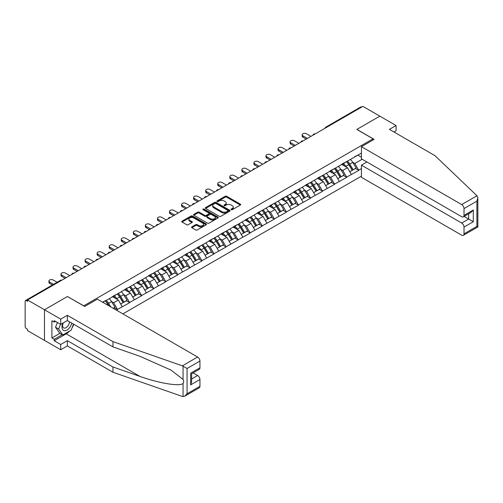 <?xml version="1.0" encoding="UTF-8"?>
<svg xmlns="http://www.w3.org/2000/svg" width="503" height="503" viewBox="0 0 503 503"><rect width="100%" height="100%" fill="white"/><g stroke="black" fill="none" stroke-linecap="round" stroke-linejoin="round"><path stroke-width="0.75" d="M231.229 209.688A0.748 0.434 0 0 0 232.292 209.688L240.359 205.035A1.075 0.622 0 0 0 240.673 204.595A1.075 0.622 0 0 0 240.359 204.161L226.696 196.277A1.075 0.622 0 0 0 225.181 196.277L217.12 200.93A0.748 0.434 0 0 0 216.9 201.238A0.748 0.434 0 0 0 217.12 201.54A0.748 0.434 0 0 0 218.183 201.54L219.226 200.942A3.433 1.981 0 0 1 224.08 200.942L225.218 201.596A3.433 1.981 0 0 1 226.224 202.998A3.433 1.981 0 0 1 225.218 204.4L224.175 205.004A0.748 0.434 0 0 0 223.954 205.312A0.748 0.434 0 0 0 224.175 205.614A0.748 0.434 0 0 0 225.237 205.614L226.281 205.017A3.433 1.981 0 0 1 231.135 205.017L232.273 205.67A3.433 1.981 0 0 1 233.279 207.073A3.433 1.981 0 0 1 232.273 208.475L231.229 209.078A0.748 0.434 0 0 0 231.009 209.386A0.748 0.434 0 0 0 231.229 209.688L231.229 209.078M191.869 226.853A1.075 0.622 0 0 0 191.555 227.293A1.075 0.622 0 0 0 191.869 227.727L195.698 229.94A1.075 0.622 0 0 0 197.22 229.94L206.173 224.772A1.075 0.622 0 0 0 206.488 224.332A1.075 0.622 0 0 0 206.173 223.898L192.511 216.013A1.075 0.622 0 0 0 190.995 216.013L182.042 221.182A1.075 0.622 0 0 0 181.728 221.616A1.075 0.622 0 0 0 182.042 222.056L186.67 224.728A1.075 0.622 0 0 0 188.185 224.728L192.02 222.515A1.075 0.622 0 0 0 192.335 222.081A1.075 0.622 0 0 0 192.02 221.641L189.725 220.314A2.873 1.66 0 0 1 188.883 219.145A2.873 1.66 0 0 1 190.656 217.61A2.873 1.66 0 0 1 193.787 217.969L202.778 223.162A2.873 1.66 0 0 1 203.614 224.332A2.873 1.66 0 0 1 201.848 225.866A2.873 1.66 0 0 1 198.716 225.507L197.22 224.64A1.075 0.622 0 0 0 195.698 224.64L191.869 226.853L191.869 227.727M67.515 296.468L44.478 309.766L27.546 299.989L362.902 106.378L379.834 116.149L356.797 129.453L373.031 138.822L83.749 305.837L67.515 296.556M219.302 216.315A1.075 0.622 0 0 0 220.817 216.315L229.77 211.147A1.075 0.622 0 0 0 230.085 210.707A1.075 0.622 0 0 0 229.77 210.273L216.114 202.388A1.075 0.622 0 0 0 214.592 202.388L205.639 207.557A1.075 0.622 0 0 0 205.325 207.991A1.075 0.622 0 0 0 205.639 208.431L219.302 216.315M203.325 209.852A0.748 0.434 0 0 1 204.086 209.958L217.956 217.969L209.015 223.131A1.075 0.622 0 0 1 207.5 223.131L193.844 215.246L197.673 213.046L197.673 212.153L193.844 214.366A1.075 0.622 0 0 0 193.529 214.806A1.075 0.622 0 0 0 193.844 215.246L193.844 214.366M197.673 213.046A1.075 0.622 0 0 1 199.188 213.046L199.188 212.153A1.075 0.622 0 0 0 197.673 212.153M199.188 212.153L204.727 215.353A1.075 0.622 0 0 0 206.249 215.353L208.789 213.888A1.075 0.622 0 0 0 209.103 213.448A1.075 0.622 0 0 0 208.789 213.008L203.023 209.682A0.748 0.434 0 0 1 202.803 209.374A0.748 0.434 0 0 1 203.269 208.971A0.748 0.434 0 0 1 204.086 209.066L217.969 217.082A1.075 0.622 0 0 1 218.283 217.522A1.075 0.622 0 0 1 217.969 217.962L217.969 217.082M122.864 313.872L361.431 176.138M373.031 138.822L373.031 139.985M102.882 302.334L105.435 300.593L102.65 302.202M105.435 300.863L361.431 153.063M361.431 168.593L358.689 170.177L354.822 163.481L352.678 162.249M346.485 161.689A7.325 4.231 -120 0 1 348.994 164.619L352.408 170.259L355.388 168.543L358.689 170.177M358.689 170.448L346.63 177.144L342.763 170.448L340.619 169.209M334.426 168.65A7.325 4.231 -120 0 1 336.935 171.586L340.349 177.219L343.329 175.503L346.63 177.144M346.63 177.408L334.57 184.104L330.704 177.408L328.56 176.169M322.366 175.616A7.325 4.231 -120 0 1 324.875 178.546L328.289 184.186L331.263 182.463L334.57 184.104M334.57 184.375L322.511 191.065L318.644 184.368L316.5 183.136M310.307 182.576A7.325 4.231 -120 0 1 312.816 185.506L316.23 191.146L319.204 189.43L322.511 191.065M322.511 191.335L310.452 198.031L306.585 191.335L304.441 190.096M298.248 189.543A7.325 4.231 -120 0 1 300.756 192.473L304.17 198.107L307.144 196.39L310.452 198.031M310.452 198.295L298.392 204.991L294.525 198.295L292.381 197.063M286.188 196.503A7.325 4.231 -120 0 1 288.697 199.433L292.111 205.073L295.085 203.35L298.392 204.991M298.392 205.262L286.326 211.952L282.466 205.262L280.322 204.023M274.129 203.464A7.325 4.231 -120 0 1 276.637 206.4L280.052 212.033L283.026 210.317L286.326 211.952M286.326 212.222L274.267 218.918L270.407 212.222L268.262 210.983M262.069 210.43A7.325 4.231 -120 0 1 264.578 213.36L267.992 218.994L270.966 217.277L274.267 218.918M274.267 219.182L262.208 225.878L258.347 219.182L256.203 217.95M250.01 217.39A7.325 4.231 -120 0 1 252.519 220.32L255.933 225.96L258.907 224.244L262.208 225.878M262.208 226.149L250.148 232.845L246.288 226.149L244.144 224.91M237.95 224.351A7.325 4.231 -120 0 1 240.459 227.287L243.873 232.92L246.847 231.204L250.148 232.845M250.148 233.109L238.089 239.805L234.222 233.109L232.084 231.877M225.891 231.317A7.325 4.231 -120 0 1 228.4 234.247L231.814 239.887L234.788 238.164L238.089 239.805M238.089 240.076L226.029 246.766L222.163 240.076L220.025 238.837M213.832 238.277A7.325 4.231 -120 0 1 216.34 241.214L219.754 246.847L222.728 245.131L226.029 246.766M226.029 247.036L213.97 253.732L210.103 247.036L207.965 245.797M201.772 245.244A7.325 4.231 -120 0 1 204.281 248.174L207.695 253.808L210.669 252.091L213.97 253.732M213.97 253.996L201.91 260.692L198.044 253.996L195.906 252.764M189.713 252.204A7.325 4.231 -120 0 1 192.221 255.134L195.636 260.774L198.61 259.051L201.91 260.692M201.91 260.963L189.851 267.653L185.984 260.963L183.846 259.724M177.653 259.164A7.325 4.231 -120 0 1 180.156 262.101L183.57 267.734L186.55 266.018L189.851 267.653M189.851 267.923L177.792 274.619L173.925 267.923L171.787 266.684M165.594 266.131A7.325 4.231 -120 0 1 168.096 269.061L171.51 274.701L174.491 272.978L177.792 274.619M177.792 274.883L165.732 281.579L161.865 274.883L159.728 273.651M153.534 273.091A7.325 4.231 -120 0 1 156.037 276.021L159.451 281.661L162.431 279.945L165.732 281.579M165.732 281.85L153.673 288.546L149.806 281.85L147.662 280.611M141.469 280.058A7.325 4.231 -120 0 1 143.977 282.988L147.392 288.621L150.372 286.905L153.673 288.546M153.673 288.81L141.613 295.506L137.747 288.81L135.603 287.578M129.409 287.018A7.325 4.231 -120 0 1 131.918 289.948L135.332 295.588L138.312 293.865L141.613 295.506M141.613 295.777L129.554 302.466L125.687 295.777L123.543 294.538M117.35 293.978A7.325 4.231 -120 0 1 119.859 296.915L123.273 302.548L126.253 300.832L129.554 302.466M129.554 302.737L117.495 309.433L113.628 302.737L111.484 301.498M113.263 308.326L114.187 307.792L117.495 309.433M117.495 309.697L116.564 310.232M113.395 295.997L117.495 293.897M113.628 302.737L118.343 300.014L112.389 296.575M122.21 306.711L118.343 300.014M125.454 289.036L129.554 286.936M125.687 295.777L130.403 293.054L124.448 289.615M134.27 299.744L130.403 293.054M137.514 282.07L141.613 279.976M137.747 288.81L142.462 286.088L136.508 282.655M146.329 292.784L142.462 286.088M149.573 275.11L153.673 273.01M149.806 281.85L154.522 279.127L148.567 275.688M158.388 285.823L154.522 279.127M161.633 268.149L165.732 266.049M161.865 274.883L166.581 272.161L160.627 268.728M170.448 278.857L166.581 272.161M173.692 261.183L177.792 259.089M173.925 267.923L178.64 265.2L172.686 261.761M182.507 271.897L178.64 265.2M185.752 254.222L189.851 252.122M185.984 260.963L190.7 258.24L184.746 254.801M194.567 264.93L190.7 258.24M197.811 247.256L201.91 245.162M198.044 253.996L202.759 251.274L196.811 247.841M206.626 257.97L202.759 251.274M209.87 240.296L213.97 238.196M210.103 247.036L214.819 244.313L208.871 240.874M218.686 251.01L214.819 244.313M221.936 233.335L226.029 231.235M222.163 240.076L226.878 237.353L220.93 233.914M230.745 244.043L226.878 237.353M233.996 226.369L238.089 224.275M234.222 233.109L238.938 230.387L232.99 226.954M242.804 237.083L238.938 230.387M246.055 219.409L250.148 217.309M246.288 226.149L251.003 223.426L245.049 219.987M254.864 230.123L251.003 223.426M258.114 212.442L262.208 210.348M258.347 219.182L263.063 216.46L257.108 213.027M266.923 223.156L263.063 216.46M270.174 205.482L274.267 203.382M270.407 212.222L275.122 209.5L269.168 206.06M278.983 216.196L275.122 209.5M282.233 198.522L286.326 196.422M282.466 205.262L287.182 202.539L281.227 199.1M291.042 209.229L287.182 202.539M294.293 191.555L298.392 189.461M294.525 198.295L299.241 195.573L293.287 192.14M303.108 202.269L299.241 195.573M306.352 184.595L310.452 182.495M306.585 191.335L311.3 188.612L305.346 185.173M315.167 195.309L311.3 188.612M318.412 177.634L322.511 175.534M318.644 184.368L323.36 181.646L317.406 178.213M327.227 188.342L323.36 181.646M330.471 170.668L334.57 168.574M330.704 177.408L335.419 174.686L329.465 171.246M339.286 181.382L335.419 174.686M342.53 163.708L346.63 161.608M342.763 170.448L347.479 167.725L341.524 164.286M351.346 174.422L347.479 167.725M361.739 107.045L326.724 127.265M326.227 127.548A1.641 0.949 120 0 1 326.642 127.221A1.641 0.949 60 0 0 325.825 127.14L360.846 106.919A1.641 0.949 60 0 1 361.663 107.001M354.59 156.741L358.689 154.647M354.822 163.481L362.166 159.244M357.796 155.157L361.431 157.257M69.609 331.049A12.298 7.099 -60 0 1 66.201 333.822L54.217 340.738L60.712 344.492L60.712 349.755L44.478 340.386L44.478 309.766L67.433 296.512L84.674 306.465L97.356 299.14L197.622 357.029A3.282 1.893 60 0 1 199.943 361.047L187.066 368.479L182.363 365.844L112.968 341.631L67.358 315.299L60.712 319.141L44.478 309.766L44.478 340.386L27.546 330.609L27.546 329.27L26.307 328.56A1.641 0.949 -120 0 1 25.15 326.548L25.15 301.284A1.641 0.949 -120 0 1 25.49 300.536A1.641 0.949 -120 0 1 26.307 300.618L27.546 301.328L27.546 299.989M348.824 164.751L349.208 164.971M336.765 171.718L337.148 171.938M324.705 178.678L325.089 178.898M312.646 185.638L313.029 185.859M300.587 192.605L300.97 192.825M288.527 199.565L288.911 199.785M276.468 206.526L276.851 206.752M264.408 213.492L264.792 213.712M252.349 220.452L252.732 220.672M240.289 227.419L240.673 227.639M228.23 234.379L228.614 234.599M216.171 241.339L216.554 241.566M204.111 248.306L204.495 248.526M192.052 255.266L192.429 255.486M179.992 262.233L180.37 262.453M167.927 269.193L168.31 269.413M155.867 276.153L156.251 276.373M143.808 283.12L144.191 283.34M131.748 290.08L132.132 290.3M119.689 297.04L120.072 297.267M107.629 304.007L108.013 304.227M231.531 209.795L232.273 209.367A3.433 1.981 0 0 0 233.279 207.965L233.279 207.073M226.224 202.998L226.224 203.891A3.433 1.981 0 0 1 225.218 205.293L224.476 205.721M240.34 205.042L226.696 197.17A1.075 0.622 0 0 0 225.181 197.17L217.415 201.646M229.758 211.153L216.114 203.281A1.075 0.622 0 0 0 214.592 203.281L205.658 208.437M227.872 211.015A0.748 0.434 0 0 0 228.092 210.707A0.748 0.434 0 0 0 227.872 210.405L215.888 203.482A0.748 0.434 0 0 0 214.825 203.482L213.725 204.117A3.433 1.981 0 0 0 212.719 205.52A3.433 1.981 0 0 0 213.725 206.922L221.917 211.65A3.433 1.981 0 0 0 226.771 211.65L227.872 211.015L227.872 211.908A0.748 0.434 0 0 0 228.092 211.6L228.092 210.707M212.719 205.52L212.719 206.412A3.433 1.981 0 0 0 213.725 207.814L213.725 206.922M227.872 211.908L226.771 212.543A3.433 1.981 0 0 1 221.917 212.543L213.725 207.814M199.188 213.046L204.727 216.246A1.075 0.622 0 0 0 206.249 216.246L208.789 214.781A1.075 0.622 0 0 0 209.103 214.341L209.103 213.448M210.48 218.673A2.873 1.66 0 0 0 213.605 219.031A2.873 1.66 0 0 0 215.378 217.497A2.873 1.66 0 0 0 214.536 216.328L211.367 214.498A1.075 0.622 0 0 0 209.852 214.498L207.311 215.969A1.075 0.622 0 0 0 206.997 216.403A1.075 0.622 0 0 0 207.311 216.843L210.48 218.673L210.48 219.566A2.873 1.66 0 0 0 213.605 219.924A2.873 1.66 0 0 0 215.378 218.39L215.378 217.497M206.997 216.403L206.997 217.296A1.075 0.622 0 0 0 207.311 217.736L207.311 216.843M210.48 219.566L207.311 217.736M203.614 224.332L203.614 225.225A2.873 1.66 0 0 1 201.848 226.759A2.873 1.66 0 0 1 198.716 226.4L197.22 225.533A1.075 0.622 0 0 0 195.698 225.533L191.882 227.74M188.883 219.145L188.883 220.037A2.873 1.66 0 0 0 189.725 221.207L189.725 220.314M192.02 221.641L192.02 222.515L189.725 221.207M206.173 223.898L206.173 224.772L192.511 216.9A1.075 0.622 0 0 0 190.995 216.9L182.055 222.062M302.913 135.835L302.913 137.174A2.515 1.452 180 0 1 302.177 136.143L302.177 134.81A2.515 1.452 0 0 0 302.913 135.835L307.396 138.419M310.948 136.37L306.465 133.779A2.515 1.452 0 0 0 303.73 133.465A2.515 1.452 0 0 0 302.177 134.81M350.415 159.426A8.966 5.175 60 0 1 352.76 162.381L349.786 164.097A8.966 5.175 -120 0 0 347.435 161.142M349.786 164.097L353.2 169.731L356.174 168.015L352.76 162.381M352.408 170.259L353.2 169.731M355.388 168.543L356.174 168.015M342.31 163.833A7.325 4.231 60 0 1 344.329 165.908M343.455 163.444A8.966 5.175 60 0 1 345.806 166.392L346.139 166.952M349.811 171.762L352.194 170.316L348.78 164.676A8.966 5.175 -120 0 0 346.429 161.721M352.194 170.316L349.78 171.705M302.913 137.174L306.233 139.092M290.853 142.795L290.853 144.135A2.515 1.452 180 0 1 290.118 143.11L290.118 141.771A2.515 1.452 0 0 0 290.853 142.795L295.336 145.386M298.889 143.33L294.406 140.746A2.515 1.452 0 0 0 291.665 140.431A2.515 1.452 0 0 0 290.118 141.771M338.356 166.386A8.966 5.175 60 0 1 340.701 169.341L337.727 171.058A8.966 5.175 -120 0 0 335.375 168.103M337.727 171.058L341.141 176.698L344.115 174.975L340.701 169.341M340.349 177.219L341.141 176.698M343.329 175.503L344.115 174.975M330.251 170.794A7.325 4.231 60 0 1 332.269 172.869M331.395 170.404A8.966 5.175 60 0 1 333.747 173.359L334.08 173.912M337.752 178.722L340.135 177.276L336.721 171.642A8.966 5.175 -120 0 0 334.369 168.687M340.135 177.276L337.72 178.672M290.853 144.135L294.173 146.052M278.794 149.762L278.794 151.095A2.515 1.452 180 0 1 278.058 150.07L278.058 148.731A2.515 1.452 0 0 0 278.794 149.762L283.277 152.346M286.829 150.296L282.346 147.706A2.515 1.452 0 0 0 279.605 147.392A2.515 1.452 0 0 0 278.058 148.731M326.29 173.346A8.966 5.175 60 0 1 328.641 176.302L325.667 178.024A8.966 5.175 -120 0 0 323.316 175.069M325.667 178.024L329.081 183.658L332.055 181.941L328.641 176.302M328.289 184.186L329.081 183.658M331.263 182.463L332.055 181.941M318.192 177.76A7.325 4.231 60 0 1 320.21 179.829M319.336 177.364A8.966 5.175 60 0 1 321.687 180.319L322.021 180.879M325.686 185.682L328.075 184.236L324.661 178.603A8.966 5.175 -120 0 0 322.31 175.648M328.075 184.236L325.661 185.632M278.794 151.095L282.114 153.019M266.735 156.722L266.735 158.061A2.515 1.452 180 0 1 265.993 157.037L265.993 155.697A2.515 1.452 0 0 0 266.735 156.722L271.218 159.313M274.77 157.257L270.287 154.666A2.515 1.452 0 0 0 267.546 154.352A2.515 1.452 0 0 0 265.993 155.697M314.23 180.313A8.966 5.175 60 0 1 316.582 183.268L313.608 184.985A8.966 5.175 -120 0 0 311.256 182.029M313.608 184.985L317.022 190.624L319.996 188.902L316.582 183.268M316.23 191.146L317.022 190.624M319.204 189.43L319.996 188.902M306.132 184.72A7.325 4.231 60 0 1 308.15 186.795M307.276 184.331A8.966 5.175 60 0 1 309.622 187.286L309.961 187.839M313.627 192.649L316.016 191.203L312.602 185.563A8.966 5.175 -120 0 0 310.25 182.608M316.016 191.203L313.602 192.599M266.735 158.061L270.054 159.979M254.675 163.682L254.675 165.022A2.515 1.452 180 0 1 253.933 163.997L253.933 162.658A2.515 1.452 0 0 0 254.675 163.682L259.158 166.273M262.711 164.217L258.228 161.633A2.515 1.452 0 0 0 255.486 161.318A2.515 1.452 0 0 0 253.933 162.658M302.171 187.273A8.966 5.175 60 0 1 304.522 190.228L301.549 191.945A8.966 5.175 -120 0 0 299.197 188.996M301.549 191.945L304.963 197.585L307.937 195.868L304.522 190.228M304.17 198.107L304.963 197.585M307.144 196.39L307.937 195.868M294.073 191.687A7.325 4.231 60 0 1 296.091 193.756M295.217 191.291A8.966 5.175 60 0 1 297.562 194.246L297.902 194.799M301.567 199.609L303.957 198.163L300.543 192.53A8.966 5.175 -120 0 0 298.191 189.574M303.957 198.163L301.542 199.559M254.675 165.022L257.995 166.939M242.609 170.649L242.609 171.988A2.515 1.452 180 0 1 241.874 170.957L241.874 169.618A2.515 1.452 0 0 0 242.609 170.649L247.099 173.233M250.651 171.183L246.168 168.593A2.515 1.452 0 0 0 243.427 168.279A2.515 1.452 0 0 0 241.874 169.618M290.112 194.24A8.966 5.175 60 0 1 292.463 197.195L289.489 198.911A8.966 5.175 -120 0 0 287.138 195.956M289.489 198.911L292.903 204.545L295.877 202.828L292.463 197.195M292.111 205.073L292.903 204.545M295.085 203.35L295.877 202.828M282.013 198.647A7.325 4.231 60 0 1 284.032 200.722M283.158 198.251A8.966 5.175 60 0 1 285.503 201.206L285.842 201.766M289.508 206.576L291.897 205.13L288.483 199.49A8.966 5.175 -120 0 0 286.132 196.535M291.897 205.13L289.483 206.519M242.609 171.988L245.936 173.906M62.925 323.127A7.105 4.106 120 0 0 64.459 330.704A7.105 4.106 120 0 0 71.784 323.121M63.303 322.907A4.867 2.811 120 0 0 63.623 327.912A4.867 2.811 120 0 0 64.34 328.132A4.867 2.811 120 0 0 69.496 321.801M73.495 324.108L71.143 330.163L62.8 334.985L59.706 333.2L55.531 327.258L57.386 322.486M62.8 334.985L58.625 329.044L60.479 324.272M55.531 327.258L58.625 329.044M476.957 195.755L477.85 197.918L476.888 201.156L464.018 208.582A3.282 1.893 -120 0 0 461.697 204.57L476.957 195.755L435.026 155.697L389.416 129.359L396.068 125.524L379.834 116.149L356.872 129.409L374.113 139.362L361.431 146.681L461.697 204.57M396.068 125.524L396.068 130.793L393.981 131.993M366.92 161.991L361.431 165.16L361.431 177.295L461.697 235.184A3.282 1.893 -120 0 0 463.338 235.347A3.282 1.893 -120 0 0 464.018 233.845L464.018 227.06A3.282 1.893 -120 0 0 461.697 223.043L468.658 219.031L473.292 221.704L464.018 227.06M361.431 165.16L461.697 223.043M361.431 146.681L361.431 158.822L461.697 216.705A3.282 1.893 -120 0 0 463.338 216.868A3.282 1.893 -120 0 0 464.018 215.366L464.018 208.582M464.131 216.416L468.658 219.031L468.658 213.8M464.018 215.366L473.292 210.015L470.978 212.461L463.338 216.868M464.018 233.845L476.888 226.413L477.378 226.696M60.712 344.492L67.358 340.65L112.968 366.983L112.968 372.251L182.363 396.458L184.746 396.188L187.066 393.742L199.943 386.31A3.282 1.893 60 0 1 199.257 387.813L184.746 396.188M112.968 366.983L139.928 376.389C159.08 383.349 180.533 386.807 183.054 383.336C183.891 382.28 183.891 380.985 183.054 379.451L171.007 370.089L139.928 356.306L112.968 346.9L67.358 320.568L60.712 324.404L54.217 320.656L54.217 322.083L51.897 320.744L51.897 337.972L54.217 339.311L62.259 334.671M67.358 340.65L67.358 345.919L60.712 349.755M112.968 372.251L67.358 345.919M199.943 361.047L199.943 367.831A3.282 1.893 60 0 1 199.257 369.334L191.624 373.742L191.624 381.651L190.662 384.883L190.662 373.188C191.913 373.911 191.913 373.911 190.662 373.188L199.943 367.831M60.712 319.141L60.712 324.404M54.217 340.738L54.217 339.311M67.358 315.299L67.358 320.568M112.968 341.631L112.968 346.9M191.624 378.973L197.622 375.508A3.282 1.893 60 0 1 199.943 379.526L199.943 386.31M197.622 375.508L193.089 372.893M73.796 324.284A12.298 7.099 -60 0 1 72.048 327.837M55.456 321.373L54.217 322.083M51.897 337.972L59.939 333.332M230.55 177.609L230.55 178.949A2.515 1.452 180 0 1 229.814 177.924L229.814 176.584A2.515 1.452 0 0 0 230.55 177.609L235.039 180.2M238.592 178.144L234.109 175.56A2.515 1.452 0 0 0 231.367 175.239A2.515 1.452 0 0 0 229.814 176.584M278.052 201.2A8.966 5.175 60 0 1 280.404 204.155L277.43 205.872A8.966 5.175 -120 0 0 275.078 202.916M277.43 205.872L280.837 211.511L283.818 209.789L280.404 204.155M280.052 212.033L280.837 211.511M283.026 210.317L283.818 209.789M269.954 205.608A7.325 4.231 60 0 1 271.972 207.682M271.098 205.218A8.966 5.175 60 0 1 273.443 208.173L273.783 208.726M277.449 213.536L279.838 212.09L276.424 206.45A8.966 5.175 -120 0 0 274.072 203.501M279.838 212.09L277.423 213.486M230.55 178.949L233.876 180.866M218.491 184.57L218.491 185.909A2.515 1.452 180 0 1 217.755 184.884L217.755 183.545A2.515 1.452 0 0 0 218.491 184.57L222.974 187.16M226.532 185.11L222.049 182.52A2.515 1.452 0 0 0 219.308 182.205A2.515 1.452 0 0 0 217.755 183.545M265.993 208.16A8.966 5.175 60 0 1 268.344 211.115L265.364 212.838A8.966 5.175 -120 0 0 263.019 209.883M265.364 212.838L268.778 218.472L271.758 216.755L268.344 211.115M267.992 218.994L268.778 218.472M270.966 217.277L271.758 216.755M257.894 212.574A7.325 4.231 60 0 1 259.913 214.643M259.039 212.178A8.966 5.175 60 0 1 261.384 215.133L261.723 215.693M265.389 220.496L267.778 219.05L264.364 213.417A8.966 5.175 -120 0 0 262.013 210.461M267.778 219.05L265.358 220.446M218.491 185.909L221.817 187.833M206.431 191.536L206.431 192.875A2.515 1.452 180 0 1 205.696 191.85L205.696 190.511A2.515 1.452 0 0 0 206.431 191.536L210.914 194.127M214.473 192.071L209.99 189.48A2.515 1.452 0 0 0 207.249 189.166A2.515 1.452 0 0 0 205.696 190.511M253.933 215.127A8.966 5.175 60 0 1 256.285 218.082L253.305 219.798A8.966 5.175 -120 0 0 250.959 216.843M253.305 219.798L256.719 225.432L259.699 223.716L256.285 218.082M255.933 225.96L256.719 225.432M258.907 224.244L259.699 223.716M245.835 219.534A7.325 4.231 60 0 1 247.853 221.609M246.979 219.145A8.966 5.175 60 0 1 249.325 222.1L249.664 222.653M253.33 227.463L255.719 226.017L252.305 220.377A8.966 5.175 -120 0 0 249.953 217.422M255.719 226.017L253.298 227.406M206.431 192.875L209.757 194.793M194.372 198.496L194.372 199.836A2.515 1.452 180 0 1 193.636 198.811L193.636 197.472A2.515 1.452 0 0 0 194.372 198.496L198.855 201.087M202.413 199.031L197.931 196.447A2.515 1.452 0 0 0 195.189 196.132A2.515 1.452 0 0 0 193.636 197.472M241.874 222.087A8.966 5.175 60 0 1 244.225 225.042L241.245 226.759A8.966 5.175 -120 0 0 238.9 223.804M241.245 226.759L244.659 232.399L247.639 230.682L244.225 225.042M243.873 232.92L244.659 232.399M246.847 231.204L247.639 230.682M233.769 226.495A7.325 4.231 60 0 1 235.794 228.569M234.92 226.105A8.966 5.175 60 0 1 237.265 229.06L237.605 229.613M241.27 234.423L243.653 232.977L240.245 227.343A8.966 5.175 -120 0 0 237.894 224.388M243.653 232.977L241.239 234.373M194.372 199.836L197.698 201.753M182.312 205.463L182.312 206.802A2.515 1.452 180 0 1 181.577 205.771L181.577 204.432A2.515 1.452 0 0 0 182.312 205.463L186.795 208.047M190.354 205.997L185.871 203.407A2.515 1.452 0 0 0 183.13 203.093A2.515 1.452 0 0 0 181.577 204.432M229.814 229.054A8.966 5.175 60 0 1 232.166 232.002L229.186 233.725A8.966 5.175 -120 0 0 226.84 230.77M229.186 233.725L232.6 239.359L235.58 237.642L232.166 232.002M231.814 239.887L232.6 239.359M234.788 238.164L235.58 237.642M221.71 233.461A7.325 4.231 60 0 1 223.734 235.53M222.854 233.065A8.966 5.175 60 0 1 225.206 236.02L225.545 236.58M229.211 241.383L231.594 239.937L228.18 234.304A8.966 5.175 -120 0 0 225.834 231.349M231.594 239.937L229.179 241.333M182.312 206.802L185.638 208.72M170.253 212.423L170.253 213.762A2.515 1.452 180 0 1 169.517 212.738L169.517 211.398A2.515 1.452 0 0 0 170.253 212.423L174.736 215.014M178.295 212.958L173.812 210.367A2.515 1.452 0 0 0 171.07 210.053A2.515 1.452 0 0 0 169.517 211.398M217.755 236.014A8.966 5.175 60 0 1 220.107 238.969L217.126 240.686A8.966 5.175 -120 0 0 214.781 237.73M217.126 240.686L220.54 246.325L223.521 244.603L220.107 238.969M219.754 246.847L220.54 246.325M222.728 245.131L223.521 244.603M209.65 240.421A7.325 4.231 60 0 1 211.675 242.496M210.795 240.032A8.966 5.175 60 0 1 213.146 242.987L213.486 243.54M217.151 248.35L219.534 246.904L216.12 241.264A8.966 5.175 -120 0 0 213.775 238.309M219.534 246.904L217.12 248.3M170.253 213.762L173.579 215.68M158.194 219.383L158.194 220.723A2.515 1.452 180 0 1 157.458 219.698L157.458 218.359A2.515 1.452 0 0 0 158.194 219.383L162.676 221.974M166.235 219.918L161.752 217.334A2.515 1.452 0 0 0 159.011 217.019A2.515 1.452 0 0 0 157.458 218.359M205.696 242.974A8.966 5.175 60 0 1 208.047 245.929L205.067 247.646A8.966 5.175 -120 0 0 202.722 244.697M205.067 247.646L208.481 253.286L211.461 251.569L208.047 245.929M207.695 253.808L208.481 253.286M210.669 252.091L211.461 251.569M197.591 247.388A7.325 4.231 60 0 1 199.616 249.457M198.735 246.992A8.966 5.175 60 0 1 201.087 249.947L201.426 250.5M205.092 255.31L207.475 253.864L204.061 248.231A8.966 5.175 -120 0 0 201.716 245.275M207.475 253.864L205.061 255.26M158.194 220.723L161.52 222.647M146.134 226.35L146.134 227.689A2.515 1.452 180 0 1 145.398 226.658L145.398 225.319A2.515 1.452 0 0 0 146.134 226.35L150.617 228.934M154.176 226.884L149.693 224.294A2.515 1.452 0 0 0 146.951 223.98A2.515 1.452 0 0 0 145.398 225.319M193.636 249.941A8.966 5.175 60 0 1 195.988 252.896L193.007 254.612A8.966 5.175 -120 0 0 190.656 251.657M193.007 254.612L196.422 260.246L199.395 258.529L195.988 252.896M195.636 260.774L196.422 260.246M198.61 259.051L199.395 258.529M185.532 254.348A7.325 4.231 60 0 1 187.556 256.423M186.676 253.958A8.966 5.175 60 0 1 189.027 256.907L189.361 257.467M193.033 262.277L195.416 260.831L192.001 255.191A8.966 5.175 -120 0 0 189.656 252.236M195.416 260.831L193.001 262.22M146.134 227.689L149.46 229.607M134.075 233.31L134.075 234.65A2.515 1.452 180 0 1 133.339 233.625L133.339 232.285A2.515 1.452 0 0 0 134.075 233.31L138.558 235.901M142.116 233.845L137.633 231.261A2.515 1.452 0 0 0 134.892 230.946A2.515 1.452 0 0 0 133.339 232.285M181.577 256.901A8.966 5.175 60 0 1 183.922 259.856L180.948 261.573A8.966 5.175 -120 0 0 178.596 258.617M180.948 261.573L184.362 267.212L187.336 265.49L183.922 259.856M183.57 267.734L184.362 267.212M186.55 266.018L187.336 265.49M173.472 261.309A7.325 4.231 60 0 1 175.497 263.383M174.616 260.919A8.966 5.175 60 0 1 176.968 263.874L177.301 264.427M180.973 269.237L183.356 267.791L179.942 262.151A8.966 5.175 -120 0 0 177.597 259.202M183.356 267.791L180.942 269.187M134.075 234.65L137.401 236.567M122.015 240.271L122.015 241.61A2.515 1.452 180 0 1 121.28 240.585L121.28 239.246A2.515 1.452 0 0 0 122.015 240.271L126.498 242.861M130.057 240.811L125.574 238.221A2.515 1.452 0 0 0 122.833 237.906A2.515 1.452 0 0 0 121.28 239.246M169.517 263.861A8.966 5.175 60 0 1 171.863 266.816L168.889 268.539A8.966 5.175 -120 0 0 166.537 265.584M168.889 268.539L172.303 274.173L175.277 272.456L171.863 266.816M171.51 274.701L172.303 274.173M174.491 272.978L175.277 272.456M161.413 268.275A7.325 4.231 60 0 1 163.437 270.344M162.557 267.879A8.966 5.175 60 0 1 164.909 270.834L165.242 271.394M168.914 276.197L171.297 274.751L167.883 269.118A8.966 5.175 -120 0 0 165.537 266.162M171.297 274.751L168.882 276.147M122.015 241.61L125.341 243.534M109.956 247.237L109.956 248.576A2.515 1.452 180 0 1 109.22 247.551L109.22 246.212A2.515 1.452 0 0 0 109.956 247.237L114.439 249.828M117.998 247.772L113.508 245.181A2.515 1.452 0 0 0 110.773 244.867A2.515 1.452 0 0 0 109.22 246.212M157.458 270.828A8.966 5.175 60 0 1 159.803 273.783L156.829 275.499A8.966 5.175 -120 0 0 154.478 272.544M156.829 275.499L160.243 281.133L163.217 279.416L159.803 273.783M159.451 281.661L160.243 281.133M162.431 279.945L163.217 279.416M149.353 275.235A7.325 4.231 60 0 1 151.372 277.31M150.498 274.845A8.966 5.175 60 0 1 152.849 277.801L153.182 278.354M156.854 283.164L159.237 281.718L155.823 276.078A8.966 5.175 -120 0 0 153.472 273.123M159.237 281.718L156.823 283.114M109.956 248.576L113.282 250.494M97.896 254.197L97.896 255.537A2.515 1.452 180 0 1 97.161 254.512L97.161 253.172A2.515 1.452 0 0 0 97.896 254.197L102.379 256.788M105.932 254.732L101.449 252.148A2.515 1.452 0 0 0 98.714 251.833A2.515 1.452 0 0 0 97.161 253.172M145.398 277.788A8.966 5.175 60 0 1 147.744 280.743L144.77 282.46A8.966 5.175 -120 0 0 142.418 279.505M144.77 282.46L148.184 288.1L151.158 286.383L147.744 280.743M147.392 288.621L148.184 288.1M150.372 286.905L151.158 286.383M137.294 282.202A7.325 4.231 60 0 1 139.312 284.27M138.438 281.806A8.966 5.175 60 0 1 140.79 284.761L141.123 285.314M144.795 290.124L147.178 288.678L143.764 283.044A8.966 5.175 -120 0 0 141.412 280.089M147.178 288.678L144.763 290.074M97.896 255.537L101.216 257.454M85.837 261.164L85.837 262.503A2.515 1.452 180 0 1 85.101 261.472L85.101 260.133A2.515 1.452 0 0 0 85.837 261.164L90.32 263.748M93.872 261.698L89.389 259.108A2.515 1.452 0 0 0 86.654 258.794A2.515 1.452 0 0 0 85.101 260.133M133.339 284.755A8.966 5.175 60 0 1 135.684 287.703L132.71 289.426A8.966 5.175 -120 0 0 130.359 286.471M132.71 289.426L136.124 295.06L139.098 293.343L135.684 287.703M135.332 295.588L136.124 295.06M138.312 293.865L139.098 293.343M125.234 289.162A7.325 4.231 60 0 1 127.253 291.237M126.379 288.766A8.966 5.175 60 0 1 128.73 291.721L129.064 292.281M132.735 297.084L135.118 295.645L131.704 290.005A8.966 5.175 -120 0 0 129.353 287.05M135.118 295.645L132.704 297.034M85.837 262.503L89.157 264.421M73.778 268.124L73.778 269.463A2.515 1.452 180 0 1 73.042 268.439L73.042 267.099A2.515 1.452 0 0 0 73.778 268.124L78.261 270.715M81.813 268.659L77.33 266.068A2.515 1.452 0 0 0 74.589 265.754A2.515 1.452 0 0 0 73.042 267.099M121.28 291.715A8.966 5.175 60 0 1 123.625 294.67L120.651 296.386A8.966 5.175 -120 0 0 118.299 293.431M120.651 296.386L124.065 302.026L127.039 300.304L123.625 294.67M123.273 302.548L124.065 302.026M126.253 300.832L127.039 300.304M113.175 296.122A7.325 4.231 60 0 1 115.193 298.197M114.319 295.733A8.966 5.175 60 0 1 116.671 298.688L117.004 299.241M120.676 304.051L123.059 302.605L119.645 296.965A8.966 5.175 -120 0 0 117.293 294.016M123.059 302.605L120.645 304.001M73.778 269.463L77.097 271.381M61.718 275.084L61.718 276.424A2.515 1.452 180 0 1 60.982 275.399L60.982 274.06A2.515 1.452 0 0 0 61.718 275.084L66.201 277.675M69.754 275.625L65.271 273.035A2.515 1.452 0 0 0 62.529 272.72A2.515 1.452 0 0 0 60.982 274.06M109.214 298.675A8.966 5.175 60 0 1 111.565 301.63L108.591 303.347A8.966 5.175 -120 0 0 106.24 300.398M108.591 303.347L110.717 306.855M111.565 301.63L114.98 307.27L113.206 308.295M114.187 307.792L114.98 307.27M105.29 300.945A7.325 4.231 -120 0 1 107.799 303.875L109.013 305.874M108.629 305.654L107.585 303.931A8.966 5.175 -120 0 0 105.234 300.976M61.718 276.424L65.038 278.348M49.659 282.051L49.659 283.39A2.515 1.452 180 0 1 48.917 282.359L48.917 281.02A2.515 1.452 0 0 0 49.659 282.051L53.582 284.314M57.141 282.265L53.211 279.995A2.515 1.452 0 0 0 50.47 279.681A2.515 1.452 0 0 0 48.917 281.02M49.659 283.39L52.425 284.987M61.404 280.441L26.307 300.618M61.743 280.246A1.641 0.949 -60 0 0 61.328 280.397A1.641 0.949 -120 0 0 60.511 280.316L25.49 300.536M314.168 134.515A1.641 0.949 120 0 1 314.582 134.182A1.641 0.949 -60 0 1 315.004 134.031M302.108 141.475A1.641 0.949 120 0 1 302.523 141.142A1.641 0.949 -60 0 1 302.944 140.991M290.049 148.435A1.641 0.949 120 0 1 290.464 148.108A1.641 0.949 -60 0 1 290.879 147.957M277.989 155.402A1.641 0.949 120 0 1 278.404 155.069A1.641 0.949 -60 0 1 278.819 154.918M265.93 162.362A1.641 0.949 120 0 1 266.345 162.035A1.641 0.949 -60 0 1 266.76 161.884M253.87 169.322A1.641 0.949 120 0 1 254.285 168.995A1.641 0.949 -60 0 1 254.7 168.845M241.811 176.289A1.641 0.949 120 0 1 242.226 175.956A1.641 0.949 -60 0 1 242.641 175.805M229.752 183.249A1.641 0.949 120 0 1 230.167 182.922A1.641 0.949 -60 0 1 230.581 182.771M217.692 190.216A1.641 0.949 120 0 1 218.107 189.883A1.641 0.949 -60 0 1 218.522 189.732M205.633 197.176A1.641 0.949 120 0 1 206.048 196.849A1.641 0.949 -60 0 1 206.463 196.692M193.573 204.136A1.641 0.949 120 0 1 193.988 203.809A1.641 0.949 -60 0 1 194.403 203.658M181.514 211.103A1.641 0.949 120 0 1 181.929 210.77A1.641 0.949 -60 0 1 182.344 210.619M169.448 218.063A1.641 0.949 120 0 1 169.869 217.736A1.641 0.949 -60 0 1 170.284 217.585M157.389 225.023A1.641 0.949 120 0 1 157.81 224.696A1.641 0.949 -60 0 1 158.225 224.545M145.329 231.99A1.641 0.949 120 0 1 145.751 231.657A1.641 0.949 -60 0 1 146.166 231.506M133.27 238.95A1.641 0.949 120 0 1 133.691 238.623A1.641 0.949 -60 0 1 134.106 238.472M121.21 245.917A1.641 0.949 120 0 1 121.625 245.583A1.641 0.949 -60 0 1 122.047 245.433M109.151 252.877A1.641 0.949 120 0 1 109.566 252.55A1.641 0.949 -60 0 1 109.987 252.399M97.092 259.837A1.641 0.949 120 0 1 97.507 259.51A1.641 0.949 -60 0 1 97.928 259.359M85.032 266.804A1.641 0.949 120 0 1 85.447 266.471A1.641 0.949 -60 0 1 85.862 266.32M72.973 273.764A1.641 0.949 120 0 1 73.388 273.437A1.641 0.949 -60 0 1 73.803 273.286M232.273 209.367L232.273 208.475M224.175 205.614L224.175 205.004M225.218 205.293L225.218 204.4M217.12 201.54L217.12 200.93M225.181 197.17L225.181 196.277M226.696 197.17L226.696 196.277M240.359 205.035L240.359 204.161M205.639 208.431L205.639 207.557M214.592 203.281L214.592 202.388M216.114 203.281L216.114 202.388M229.77 211.147L229.77 210.273M221.917 212.543L221.917 211.65M226.771 212.543L226.771 211.65M204.727 216.246L204.727 215.353M206.249 216.246L206.249 215.353M208.789 214.781L208.789 213.888M204.086 209.958L204.086 209.066M195.698 225.533L195.698 224.64M197.22 225.533L197.22 224.64M198.716 226.4L198.716 225.507M182.042 222.056L182.042 221.182M190.995 216.9L190.995 216.013M192.511 216.9L192.511 216.013M348.78 164.676L345.806 166.392M336.721 171.642L333.747 173.359M324.661 178.603L321.687 180.319M312.602 185.563L309.622 187.286M300.543 192.53L297.562 194.246M288.483 199.49L285.503 201.206M476.888 226.413L476.888 201.156M473.292 210.015L473.292 221.704M183.054 396.622L183.054 383.336M183.054 379.451L183.054 366.159M187.066 368.479L187.066 393.742M199.943 379.526L190.662 384.883M182.363 365.844L197.622 357.029M66.201 333.822L139.928 376.389M276.424 206.45L273.443 208.173M264.364 213.417L261.384 215.133M252.305 220.377L249.325 222.1M240.245 227.343L237.265 229.06M228.18 234.304L225.206 236.02M216.12 241.264L213.146 242.987M204.061 248.231L201.087 249.947M192.001 255.191L189.027 256.907M179.942 262.151L176.968 263.874M167.883 269.118L164.909 270.834M155.823 276.078L152.849 277.801M143.764 283.044L140.79 284.761M131.704 290.005L128.73 291.721M119.645 296.965L116.671 298.688M107.585 303.931L106.617 304.491M325.825 127.14A1.641 1.641 0 0 0 325.039 128.24M315.111 133.968A1.641 1.641 0 0 0 312.979 135.2M303.051 140.928A1.641 1.641 0 0 0 300.92 142.16M290.992 147.895A1.641 1.641 0 0 0 288.854 149.127M278.932 154.855A1.641 1.641 0 0 0 276.795 156.087M266.873 161.821A1.641 1.641 0 0 0 264.735 163.047M254.814 168.782A1.641 1.641 0 0 0 252.676 170.014M242.754 175.742A1.641 1.641 0 0 0 240.616 176.974M230.695 182.708A1.641 1.641 0 0 0 228.557 183.941M218.635 189.669A1.641 1.641 0 0 0 216.497 190.901M206.57 196.629A1.641 1.641 0 0 0 204.438 197.861M194.51 203.596A1.641 1.641 0 0 0 192.379 204.828M182.451 210.556A1.641 1.641 0 0 0 180.319 211.788M170.391 217.522A1.641 1.641 0 0 0 168.26 218.755M158.332 224.483A1.641 1.641 0 0 0 156.2 225.715M146.272 231.443A1.641 1.641 0 0 0 144.141 232.675M134.213 238.409A1.641 1.641 0 0 0 132.082 239.642M122.154 245.37A1.641 1.641 0 0 0 120.022 246.602M110.094 252.33A1.641 1.641 0 0 0 107.963 253.562M98.035 259.296A1.641 1.641 0 0 0 95.903 260.529M85.975 266.257A1.641 1.641 0 0 0 83.844 267.489M73.916 273.223A1.641 1.641 0 0 0 71.778 274.456M61.856 280.184A1.641 1.641 0 0 0 60.511 280.316M477.85 197.918L477.85 226.972L463.338 235.347"/></g></svg>

